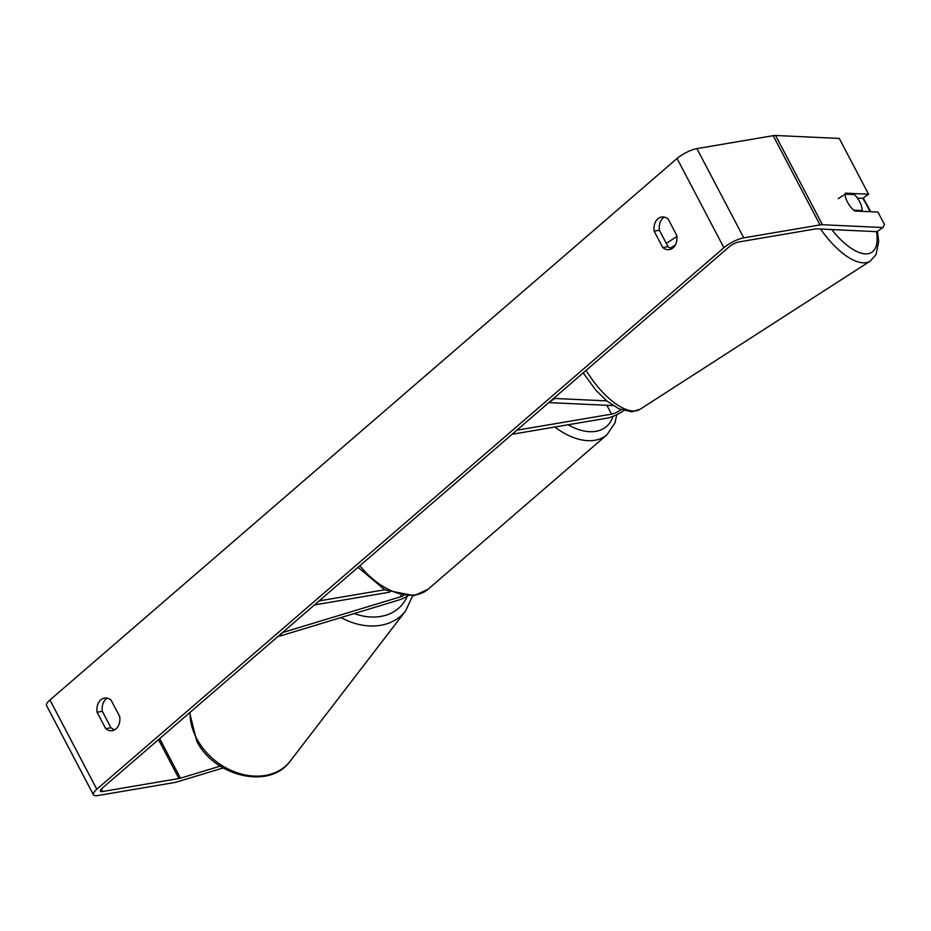 <?xml version="1.0" encoding="UTF-8"?>
<svg xmlns="http://www.w3.org/2000/svg" width="931" height="931" viewBox="0 0 931 931"><rect width="100%" height="100%" fill="white"/><g stroke="black" fill="none" stroke-linecap="round" stroke-linejoin="round"><path stroke-width="1.4" d="M613.122 405.579L548.778 402.599L554.655 398.468L554.317 397.816M554.655 398.468L606.768 400.889M623.665 410.676A15.734 4.341 -27.7 0 1 606.849 418.182L512.097 434.277L516.763 430.238L611.527 414.155L606.872 405.288M620.896 409.698A7.867 2.165 -27.7 0 1 611.527 414.155M403.309 595.852A7.867 2.165 152.3 0 1 401.412 596.538L282.454 632.58L279.312 636.245L398.27 600.204A15.734 4.341 152.3 0 0 407.615 596.154M279.312 636.245L278.974 635.594M384.631 589.777L319.147 600.902L314.48 604.929L389.705 592.163M857.428 198.105L862.7 198.35L868.565 194.218L839.285 138.44L775.581 135.484A15.734 4.341 152.3 0 0 773.184 135.67L696.912 148.611A15.734 4.341 152.3 0 0 677.046 158.468L49.948 699.996A15.734 4.341 152.3 0 0 46.55 705.523L93.403 794.771A15.734 4.341 152.3 0 1 96.801 789.244L723.911 247.716A15.734 4.341 152.3 0 1 743.776 237.859L820.036 224.918A15.734 4.341 152.3 0 1 822.445 224.732L882.914 227.536L877.037 231.668L816.568 228.851A7.867 2.165 152.3 0 0 815.37 228.945L739.098 241.897A7.867 2.165 152.3 0 0 729.171 246.82L102.073 788.348A7.867 2.165 152.3 0 0 100.373 791.117A7.867 2.165 152.3 0 0 102.666 791.49L178.927 778.537A7.867 2.165 152.3 0 0 180.451 778.176L220.24 766.12M664.234 217.109A13.104 9.624 -99.6 0 0 663.116 217.924A13.104 9.624 -99.6 0 0 659.416 230.271L668.039 246.692A13.104 9.624 -99.6 0 0 671.961 248.635M114.885 729.706A13.104 9.624 80.4 0 1 110.964 727.751L102.34 711.331A13.104 9.624 80.4 0 1 106.041 698.995A13.104 9.624 80.4 0 1 107.158 698.18M97.08 712.227A13.104 9.624 80.4 0 1 100.769 699.879A13.104 9.624 80.4 0 1 104.435 698.122A13.104 9.624 80.4 0 1 111.08 700.135L119.703 716.544A13.104 9.624 80.4 0 1 112.337 730.66A13.104 9.624 80.4 0 1 105.692 728.647L97.08 712.227L102.34 711.331M657.856 218.82A13.104 9.624 -99.6 0 0 654.156 231.156L662.779 247.576A13.104 9.624 -99.6 0 0 669.412 249.589A13.104 9.624 -99.6 0 0 676.779 235.485L668.155 219.064A13.104 9.624 -99.6 0 0 661.51 217.051A13.104 9.624 -99.6 0 0 657.856 218.82M659.416 230.271L654.156 231.156M93.403 794.771A15.734 4.341 152.3 0 0 97.999 795.516L174.26 782.575A15.734 4.341 152.3 0 0 177.309 781.831L223.196 767.935M853.727 210.185L862.129 210.569A13.104 5.505 57.2 0 0 860.139 202.667A13.104 5.505 57.2 0 0 854.46 194.591L845.232 194.16A13.104 5.505 57.2 0 0 845.336 196.371A13.104 5.365 54.9 0 0 847.408 201.946A13.104 5.365 54.9 0 0 854.681 210.988L877.945 212.07L884.45 224.464L882.914 227.536M868.565 194.218L845.313 193.136A13.104 5.365 54.9 0 0 845.162 194.218M668.039 246.692L662.779 247.576M110.964 727.751L105.692 728.647M862.129 210.569L861.024 211.279M845.232 194.16L838.226 198.675M666.282 243.34L676.895 236.509M670.413 248.146L675.312 244.993M401.412 596.538L400.865 595.491M341.025 617.544A58.327 45.386 37.5 0 0 405.59 610.957L290.228 761.116A58.327 45.386 -142.5 0 1 197.302 739.714A58.327 45.386 -142.5 0 1 190.099 712.331M407.068 596.457A51.775 40.289 -142.5 0 1 354.269 613.529M723.911 247.716L677.046 158.468M96.801 789.244L49.948 699.996M180.451 778.176L159.678 738.609M178.927 778.537L158.503 739.621M102.666 791.49L101.363 789.011M822.445 224.732L775.581 135.484M820.036 224.918L773.184 135.67M743.776 237.859L696.912 148.611M359.913 565.687A58.327 36.193 49.2 0 0 415.936 594.793A58.327 36.193 49.2 0 0 428.004 589.3L606.954 434.765A58.327 36.193 -130.8 0 1 594.886 440.27A58.327 36.193 -130.8 0 1 554.888 427.015M568.108 424.769A51.775 32.12 49.2 0 0 595.852 431.332A51.775 32.12 49.2 0 0 613.005 416.355M586.088 370.375A58.327 24.474 57.2 0 0 640.156 409.233L870.252 261.076A58.327 24.474 -122.8 0 1 820.607 229.038M831.79 229.561A51.775 21.727 57.2 0 0 865.306 253.884A51.775 21.727 57.2 0 0 876.478 231.633M869.996 211.698A51.775 21.727 57.2 0 0 869.193 209.999A51.775 21.727 57.2 0 0 862.746 198.315M189.633 712.739L196.813 741.309C214.805 776.838 269.932 789.884 290.228 761.116M405.59 610.957L412.631 595.898M606.954 434.765L614.914 423.011L616.811 414.667M428.004 589.3L414.109 595.677L384.922 589.928L358.028 567.316M870.252 261.076L876.048 254.57L878.678 241.56L877.479 231.354M870.741 211.733L863.235 197.966M640.156 409.233L631.846 411.805L618.906 408.825L607.024 401.098L595.805 390.136L583.178 372.889"/></g></svg>
